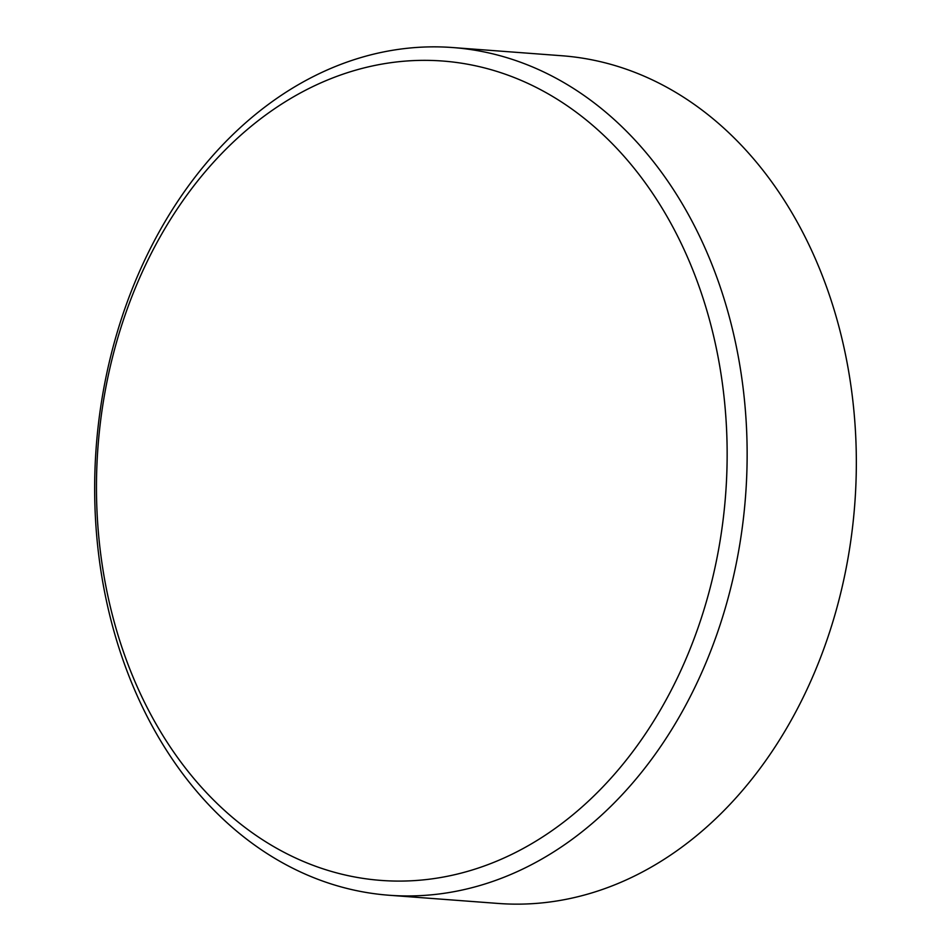 <?xml version="1.0" encoding="UTF-8"?>
<svg xmlns="http://www.w3.org/2000/svg" width="951" height="951" viewBox="0 0 951 951"><rect width="100%" height="100%" fill="white"/><g stroke="black" fill="none" stroke-linecap="round" stroke-linejoin="round"><path stroke-width="1.43" d="M389.066 895.248L498.265 903.45A425.038 325.599 -85.7 0 0 855.734 436.64A425.038 325.599 -85.7 0 0 561.934 55.752L452.735 47.55A425.038 325.599 -85.7 0 0 95.266 514.36A425.038 325.599 -85.7 0 0 389.066 895.248A425.038 325.599 -85.7 0 0 746.535 428.449A425.038 325.599 -85.7 0 0 452.735 47.55M97.05 512.232A410.844 314.722 -85.7 0 0 431.053 878.986A410.844 314.722 -85.7 0 0 726.564 429.198A410.844 314.722 -85.7 0 0 392.549 62.457A410.844 314.722 -85.7 0 0 97.05 512.232"/></g></svg>
